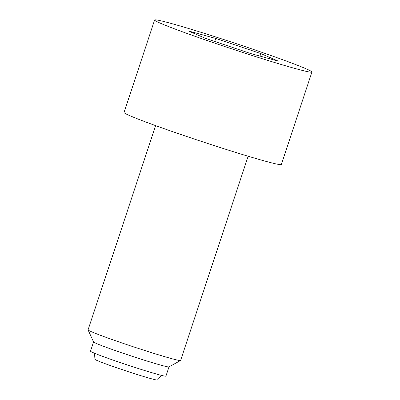 <?xml version="1.0" encoding="UTF-8"?>
<svg xmlns="http://www.w3.org/2000/svg" width="400" height="400" viewBox="0 0 400 400"><rect width="100%" height="100%" fill="white"/><g stroke="black" fill="none" stroke-linecap="round" stroke-linejoin="round"><path stroke-width="0.6" d="M161.295 375.33A36.55 36.55 0 0 1 157.455 380A32.895 1.265 -161.7 0 1 138.275 374.855A32.895 1.265 -161.7 0 1 95.005 359.345A36.55 36.55 0 0 1 94.705 353.31M155.615 125.62L88.075 329.845A48.735 1.87 18.3 0 0 88.08 329.92A48.735 1.87 18.3 0 0 152.18 352.855A48.735 1.87 18.3 0 0 180.56 360.5A48.735 1.87 18.3 0 0 180.61 360.45L248.15 156.225M88.08 329.92L93.58 341.98A39.715 1.525 18.3 0 0 145.82 360.675A39.715 1.525 18.3 0 0 168.95 366.91L180.56 360.5M93.565 341.95L90.515 351.17A39.715 1.525 18.3 0 0 142.76 369.92A39.715 1.525 18.3 0 0 165.935 376.11L168.985 366.89M263.59 59.115A82.845 3.18 18.3 0 0 311.925 72.025A82.845 3.18 18.3 0 0 202.95 32.91A82.845 3.18 18.3 0 0 154.615 20A82.845 3.18 18.3 0 0 263.59 59.115M154.615 20L124.035 112.47A82.845 3.18 18.3 0 0 233.01 151.585A82.845 3.18 18.3 0 0 281.345 164.495L311.925 72.025M260.81 53.57L278.315 61.13L250.775 53.575L205.73 38.46L188.225 30.895L215.765 38.45L260.81 53.57L259.97 56.1M215.765 38.45L214.76 41.49"/></g></svg>
